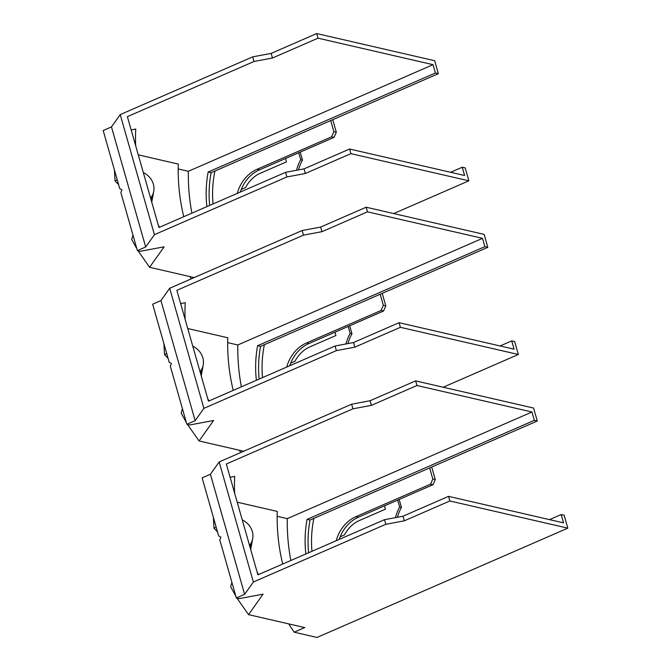 <?xml version="1.0" encoding="UTF-8"?>
<svg xmlns="http://www.w3.org/2000/svg" width="671" height="671" viewBox="0 0 671 671"><rect width="100%" height="100%" fill="white"/><g stroke="black" fill="none" stroke-linecap="round" stroke-linejoin="round"><path stroke-width="1.01" d="M253.37 582.017L385.842 524.286L384.525 519.673L257.907 574.846L226.328 463.997L352.946 408.815L351.629 404.202L219.157 461.933L253.37 582.017L244.621 594.347L236.335 597.953L239.253 598.624L263.074 594.154L248.538 614.636L304.777 627.586L294.2 632.199L317.006 637.45L567.809 528.152L564.135 515.236L561.182 514.556L549.541 519.631M244.621 594.347L210.409 474.254L202.13 477.861L218.671 535.928L220.893 537.186L219.794 539.887L236.335 597.953M210.409 474.254L219.157 461.933M277.148 516.301L287.28 518.641L531.969 412.002L534.342 420.331L537.286 421.011L533.604 408.069L415.643 380.885L416.959 385.506L371.415 405.351L352.946 408.815M351.629 404.202L370.107 400.73L415.643 380.885M384.525 519.673L402.994 516.209L404.311 520.822L385.842 524.286M561.182 514.556L563.548 522.86L448.538 496.355L449.855 500.977L567.809 528.152M402.994 516.209L448.538 496.355M230.103 477.249L234.691 476.385A187.259 170.644 -144.6 0 0 234.624 493.135M282.717 564.034A178.721 154.229 -77 0 1 277.232 511.419L237.207 502.202M531.969 412.002L416.959 385.506M370.107 400.73L371.415 405.351M537.286 421.011L310.019 520.042A102.814 88.723 -77 0 0 308.601 552.753M310.019 520.042L307.075 519.362L534.342 420.331M305.859 553.952A102.814 88.723 103 0 1 307.075 519.362M287.28 518.633A187.1 161.459 -77 0 0 290.845 560.495M336.23 540.717A34.934 30.145 103 0 1 356.033 516.611L430.556 484.143L432.812 479.002L429.65 467.913M313.86 518.373A98.822 85.276 -77 0 0 311.981 551.285M431.696 467.024L435.269 479.564L433.013 484.705L358.49 517.182A34.934 30.145 -77 0 0 340.18 536.808A34.934 30.145 -77 0 0 339.241 539.4M432.812 479.002L435.269 479.564M430.556 484.143L433.013 484.705M395.513 517.609A34.934 30.145 103 0 1 399.664 507.033L397.685 500.096M384.441 505.875L385.389 509.197L359.438 520.503A31.344 27.05 -77 0 0 344.466 534.938L340.18 536.808M399.161 499.459L401.434 507.444L399.664 507.033M401.434 507.444A34.934 30.145 -77 0 0 397.467 517.24M449.855 500.977L404.311 520.822M288.782 623.904A195.68 168.866 -77 0 0 294.208 632.191M231.906 582.394L230.665 586.789L235.856 596.267M236.955 598.096L248.538 614.636M217.53 531.918L213.99 528.262L213.37 517.316M216.171 527.171L213.99 528.262M258.478 574.602A187.352 170.728 -144.6 0 1 257.161 572.237M249.578 545.615L250.803 543.602A17.178 15.651 35.4 0 0 252.682 538.67A17.178 15.651 35.4 0 0 252.304 531.482A17.178 15.651 35.4 0 0 244.403 521.124L242.214 519.757M203.892 408.354L336.372 350.623L335.055 346.001L208.438 401.183L176.859 290.325L303.477 235.152L302.16 230.53L169.688 288.262L203.892 408.354L195.144 420.675L186.865 424.282L189.784 424.961L213.604 420.491L199.069 440.964L243.682 451.239M195.144 420.675L160.939 300.583L152.661 304.198L169.201 362.256L171.415 363.514L170.325 366.223L186.865 424.282M160.939 300.583L169.688 288.262M241.375 386.823A187.1 161.459 -77 0 1 237.811 344.969L482.499 238.339L484.873 246.66L487.817 247.339L484.135 234.397L366.173 207.222L367.49 211.835L321.946 231.68L303.477 235.152M302.16 230.53L320.629 227.066L366.173 207.222M335.055 346.001L353.525 342.537L354.842 347.159L336.372 350.623M518.339 354.489L514.665 341.573L511.713 340.893L514.078 349.188L399.069 322.692L400.386 327.305L518.339 354.489L443.195 387.234M353.525 342.537L399.069 322.692M180.633 303.577L185.221 302.722A187.259 170.644 -144.6 0 0 185.154 319.463M233.24 390.371A178.721 154.229 -77 0 1 227.763 337.756L187.737 328.53M237.802 344.969L227.679 342.638M482.499 238.339L367.49 211.835M320.629 227.066L321.946 231.68M487.817 247.339L260.549 346.37A102.814 88.723 -77 0 0 259.132 379.09M260.549 346.37L257.605 345.699L484.873 246.66M256.389 380.281A102.814 88.723 103 0 1 257.605 345.699M511.713 340.893L500.071 345.959M286.76 367.045A34.934 30.145 103 0 1 306.563 342.94L381.078 310.472L383.342 305.33L380.18 294.242M264.391 344.701A98.822 85.276 -77 0 0 262.512 377.614M382.227 293.353L385.8 305.901L383.535 311.034L309.021 343.51A34.934 30.145 -77 0 0 290.711 363.137A34.934 30.145 -77 0 0 289.771 365.737M383.342 305.33L385.8 305.901M381.078 310.472L383.535 311.034M346.035 343.938A34.934 30.145 103 0 1 350.195 333.37L348.215 326.433M334.972 332.204L335.919 335.525L309.968 346.832A31.344 27.05 -77 0 0 294.997 361.266L290.711 363.137M349.683 325.787L351.965 333.772L350.195 333.37M351.965 333.772A34.934 30.145 -77 0 0 347.997 343.577M400.386 327.305L354.842 347.159M239.312 450.241A195.68 168.866 -77 0 0 240.746 452.522M182.437 408.723L181.195 413.118L186.387 422.596M187.486 424.424L199.069 440.964M168.06 358.247L164.521 354.59L163.9 343.653M166.702 353.5L164.521 354.59M209.008 400.931A187.352 170.728 -144.6 0 1 207.691 398.566M200.109 371.944L201.334 369.931A17.178 15.651 35.4 0 0 203.212 364.999A17.178 15.651 35.4 0 0 202.835 357.811A17.178 15.651 35.4 0 0 194.934 347.452L192.736 346.085M154.422 234.682L286.894 176.951L285.586 172.33L158.96 227.511L127.389 116.662L254.007 61.48L252.69 56.859L120.218 114.59L154.422 234.682L145.674 247.003L137.396 250.619L140.314 251.29L164.135 246.819L149.599 267.293L194.213 277.576M145.674 247.003L111.47 126.92L103.191 130.526L119.732 188.593L121.946 189.851L120.855 192.552L137.396 250.619M111.47 126.92L120.218 114.59M178.209 168.966L188.333 171.298L433.03 64.668L435.404 72.996L438.348 73.676L434.665 60.726L316.704 33.55L318.02 38.172L272.476 58.016L254.007 61.48M252.69 56.859L271.159 53.395L316.704 33.55M285.586 172.33L304.055 168.866L305.372 173.487L286.894 176.951M468.87 180.818L465.188 167.901L462.244 167.222L464.609 175.517L349.599 149.021L350.908 153.642L468.87 180.818L393.726 213.563M304.055 168.866L349.599 149.021M131.164 129.914L135.752 129.05A187.259 170.644 -144.6 0 0 135.685 145.792M183.77 216.699A178.721 154.229 -77 0 1 178.293 164.085L138.268 154.858M433.03 64.668L318.02 38.172M271.159 53.395L272.476 58.016M438.348 73.676L211.08 172.707A102.814 88.723 -77 0 0 209.662 205.418M211.08 172.707L208.136 172.028L435.404 72.996M206.911 206.618A102.814 88.723 103 0 1 208.136 172.028M462.244 167.222L450.602 172.296M188.341 171.298A187.1 161.459 -77 0 0 191.906 213.16M237.291 193.382A34.934 30.145 103 0 1 257.094 169.277L331.608 136.8L333.873 131.667L330.711 120.579M214.921 171.03A98.822 85.276 -77 0 0 213.042 203.942M332.757 119.69L336.33 132.229L334.066 137.37L259.551 169.838A34.934 30.145 -77 0 0 241.241 189.465A34.934 30.145 -77 0 0 240.302 192.065M333.873 131.667L336.33 132.229M331.608 136.8L334.066 137.37M296.565 170.275A34.934 30.145 103 0 1 300.717 159.698L298.746 152.762M285.494 158.532L286.442 161.862L260.499 173.168A31.344 27.05 -77 0 0 245.527 187.603L241.241 189.465M300.214 152.124L302.487 160.109L300.717 159.698M302.487 160.109A34.934 30.145 -77 0 0 298.528 169.906M350.908 153.642L305.372 173.487M189.843 276.569A195.68 168.866 -77 0 0 191.269 278.851M132.967 235.06L131.726 239.455L136.918 248.933M138.016 250.761L149.599 267.293M118.582 184.575L115.051 180.918L114.431 169.981M117.232 179.828L115.051 180.918M159.53 227.259A187.352 170.728 -144.6 0 1 158.222 224.894M150.639 198.281L151.864 196.268A17.178 15.651 35.4 0 0 153.743 191.327A17.178 15.651 35.4 0 0 153.365 184.148A17.178 15.651 35.4 0 0 145.456 173.789L143.267 172.413M358.49 517.182L356.033 516.611M250.048 547.259L250.803 543.602M309.021 343.51L306.563 342.94M200.579 373.596L201.334 369.931M259.551 169.838L257.094 169.277M151.109 199.924L151.864 196.268M252.682 538.67L250.686 549.507M203.212 364.999L201.216 375.835M153.743 191.327L151.747 202.172"/></g></svg>
